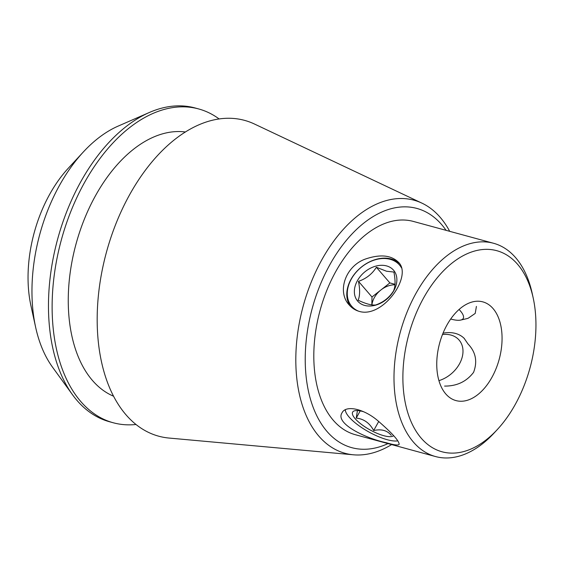 <?xml version="1.0" encoding="UTF-8"?>
<svg xmlns="http://www.w3.org/2000/svg" width="564" height="564" viewBox="0 0 564 564"><rect width="100%" height="100%" fill="white"/><g stroke="black" fill="none" stroke-linecap="round" stroke-linejoin="round"><path stroke-width="0.85" d="M445.75 393.912A51.155 30.858 -74.8 0 1 442.768 333.817A51.155 30.858 -74.8 0 1 482.854 301.881A51.155 30.858 -74.8 0 1 499.182 359.346A51.155 30.858 -74.8 0 1 455.966 400.588A51.155 30.858 -74.8 0 1 445.75 393.912M444.601 386.086C456.847 386.178 466.506 381.602 473.577 372.346C477.652 361.496 475.783 352.021 467.972 343.92L463.996 338.104M459.068 309.488A27.629 8.291 29 0 1 460.739 320.063L466.978 318.604A32.634 9.792 29 0 0 468.395 318.103L475.212 313.429L476.411 306.407M386.347 442.733C366.184 438.538 334.6 423.613 342.073 412.749C345.859 404.811 364.189 408.71 378.409 421.23C392.34 433.328 399.256 441.048 399.143 444.383C398.226 445.553 393.961 445.003 386.347 442.733M397.824 440.822A31.577 9.475 29 0 1 373.53 434.393A31.577 9.475 29 0 1 349.053 417A31.577 9.475 29 0 1 345.69 411.692L345.253 410.409A32.634 9.792 29 0 1 345.105 409.915M359.219 311.384C355.299 310.271 351.95 308.113 349.186 304.934C336.666 291.785 345.408 265.566 366.135 258.798C380.573 254.061 391.367 255.238 398.522 262.323C412.869 275.944 382.794 318.625 359.219 311.384M350.251 306.083A32.634 24.118 139.2 0 1 350.97 279.37A32.634 24.118 139.2 0 1 399.432 263.48M443.022 333.19A32.634 24.118 139.2 0 1 464.412 338.597M83.38 151.935L68.399 168.114A108.972 65.734 105.2 0 0 30.928 305.688L35.631 327.233A138.85 83.754 -74.8 0 1 83.38 151.935A138.85 83.754 -74.8 0 1 118.165 126.096L149.425 112.447A162.615 98.094 105.2 0 0 57.655 239.08A162.615 98.094 105.2 0 0 72.523 394.758A162.615 98.094 105.2 0 0 109.564 421.759L113.209 422.753A162.615 98.094 105.2 0 0 135.945 424.495M387.99 443.6A123.96 74.772 -74.8 0 1 327.035 431.488A123.96 74.772 -74.8 0 1 332.238 260.561A123.96 74.772 -74.8 0 1 446.082 230.338M493.592 243.281L413.405 221.441A110.516 66.665 105.2 0 0 320.042 310.553A110.516 66.665 105.2 0 0 355.313 434.703L435.507 456.544A110.516 66.665 -74.8 0 1 413.44 442.12A110.516 66.665 -74.8 0 1 406.989 312.28A110.516 66.665 -74.8 0 1 493.592 243.281A110.516 66.665 -74.8 0 1 515.658 257.706A110.516 66.665 -74.8 0 1 532.197 293.4L533.191 297.954A104.199 62.858 -74.8 0 1 497.356 429.507A104.199 62.858 -74.8 0 1 421.216 438.172A104.199 62.858 -74.8 0 1 436.057 279.25A104.199 62.858 -74.8 0 1 533.191 297.954M497.356 429.507L494.191 432.926A110.516 66.665 -74.8 0 1 435.507 456.544M219.163 118.983A162.615 98.094 105.2 0 0 198.683 108.951L195.038 107.957A162.615 98.094 105.2 0 0 149.425 112.447M72.523 394.758L52.508 367.143A138.85 83.754 -74.8 0 1 35.631 327.233M198.683 108.951A162.615 98.094 105.2 0 0 61.3 240.074A162.615 98.094 105.2 0 0 113.209 422.753M185.45 131.997A137.355 82.852 105.2 0 0 76.006 244.078A137.355 82.852 105.2 0 0 113.491 396.182M449.691 231.325A131.151 79.115 105.2 0 0 440.202 217.337A131.151 79.115 105.2 0 0 421.935 203.146L254.533 124.059A163.645 98.714 105.2 0 0 106.406 252.355A163.645 98.714 105.2 0 0 169.003 438.052L353.388 454.796A131.151 79.115 105.2 0 0 391.606 444.587M421.935 203.146A131.151 79.115 105.2 0 0 313.915 275.761A131.151 79.115 105.2 0 0 318.893 436.183A131.151 79.115 105.2 0 0 353.388 454.796M442.486 334.53A27.629 20.417 139.2 0 1 462.931 352.874A27.629 20.417 139.2 0 1 438.926 380.651M358.676 311.229A31.577 23.335 139.2 0 1 351.323 279.053A31.577 23.335 139.2 0 1 377.302 259.257A31.577 23.335 139.2 0 1 401.476 267.815M386.573 265.912A23.681 17.498 -40.8 0 0 354.361 291.25A23.681 17.498 -40.8 0 0 385.924 299.851A23.681 17.498 -40.8 0 0 386.573 265.912M393.552 290.904C395.42 286.688 395.54 280.407 393.905 272.052L386.481 271.221L376.371 267.273C372.198 273.963 366.233 278.658 358.478 281.351C360.107 289.621 359.987 295.91 358.119 300.203C365.705 303.82 371.549 305.413 375.652 304.983C383.33 302.346 389.294 297.658 393.552 290.904M371.916 304.884A19.733 14.586 139.2 0 1 380.933 289.959A19.733 14.586 139.2 0 1 394.983 284.799M395.019 284.319L389.879 282.916L371.986 296.995L371.838 304.877M389.879 282.916L376.371 267.273M371.986 296.995L358.478 281.351M460.739 320.063A27.629 8.291 29 0 1 451.228 319.153A27.629 8.291 29 0 1 450.714 319.012M345.69 411.692A31.577 9.475 29 0 1 345.351 409.788M363.702 411.762A23.681 7.106 -151 0 0 362.92 411.544A23.681 7.106 -151 0 0 354.77 410.761A23.681 7.106 -151 0 0 365.648 427.293A23.681 7.106 -151 0 0 393.609 435.669M357.421 410.578L356.229 418.093C363.851 418.897 369.667 423.049 373.685 430.543C381.363 428.823 387.207 430.417 391.226 435.323M360.206 410.916L356.229 418.093M378.712 421.477L373.685 430.543"/></g></svg>
